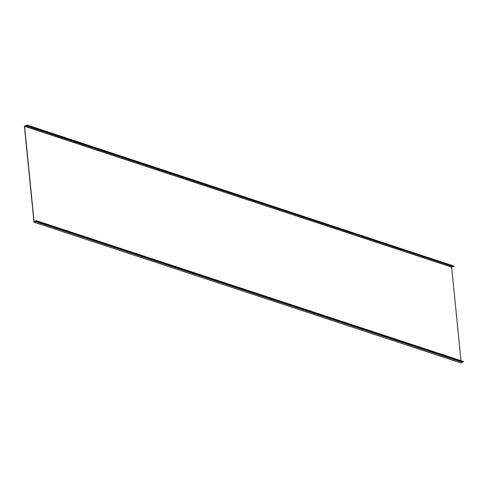 <?xml version="1.0" encoding="UTF-8"?>
<svg xmlns="http://www.w3.org/2000/svg" width="488" height="488" viewBox="0 0 488 488"><rect width="100%" height="100%" fill="white"/><g stroke="black" fill="none" stroke-linecap="round" stroke-linejoin="round"><path stroke-width="0.73" d="M36.21 220.613L463.289 361.425A0.628 0.439 -71.8 0 1 463.521 361.675L36.441 220.863A0.628 0.439 108.2 0 0 35.654 220.942L34.093 221.735L24.571 126.313L451.65 267.125L460.983 360.662M452.846 266.588L451.65 267.125M24.571 126.313L25.937 125.727L453.016 266.539M26.346 125.947L453.242 266.698A0.628 0.439 -71.8 0 0 453.328 266.747L26.248 125.928A0.628 0.439 108.2 0 0 26.901 125.288L24.4 126.185L33.983 222.186L461.056 362.999L462.862 361.828M33.983 222.186L36.149 220.808L36.38 221.216L463.6 361.913M26.248 125.928A0.628 0.439 108.2 0 1 26.163 125.886L25.937 125.727M453.328 266.747A0.628 0.439 -71.8 0 0 453.98 266.1L26.931 125.001M462.49 362.358L35.417 221.546M463.521 361.675L36.441 220.863M462.85 361.846L35.776 221.034M35.618 221.332L462.697 362.151M26.901 125.288L453.98 266.1M26.511 125.709L26.059 125.562M26.004 125.532L26.523 125.703"/></g></svg>
